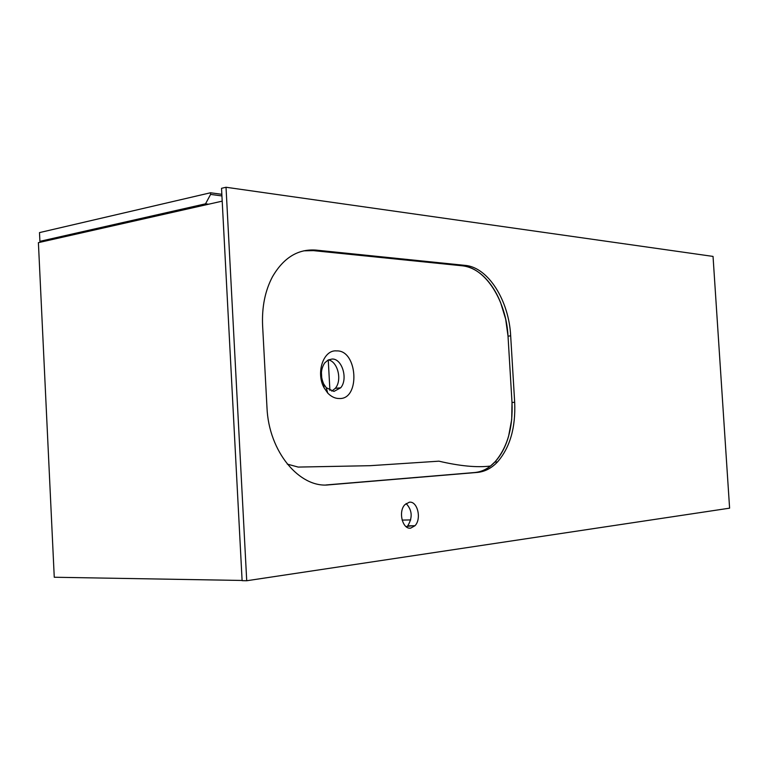 <?xml version="1.0" encoding="UTF-8"?>
<svg xmlns="http://www.w3.org/2000/svg" width="768" height="768" viewBox="0 0 768 768"><rect width="100%" height="100%" fill="white"/><g stroke="black" fill="none" stroke-linecap="round" stroke-linejoin="round"><path stroke-width="1.15" d="M477.398 472.416L326.006 484.963L474.682 472.531C482.15 471.821 488.861 468.336 494.813 462.086C507.341 447.629 513.072 427.766 512.006 402.499L508.022 336.154C506.342 301.037 485.558 267.677 462.499 265.824L313.373 250.627L303.744 250.838L313.373 250.627L462.499 265.824L465.187 265.392L316.166 250.118C298.157 248.726 283.584 257.626 272.458 276.797C265.075 290.794 261.792 307.075 262.608 325.642L266.976 407.462C268.666 451.718 299.722 488.563 329.069 484.829L477.398 472.416C484.858 471.696 491.558 468.211 497.501 461.952C510.029 447.475 515.75 427.594 514.675 402.278L510.672 335.846C508.992 300.672 488.218 267.254 465.187 265.392M339.254 398.515L339.226 398.515C335.174 398.563 331.344 396.758 327.734 393.101L324.067 387.782C315.581 372.442 323.645 349.459 336.595 350.909C357.706 349.814 360.538 399.754 339.254 398.515M333.946 391.421L326.237 387.677L323.731 384.038C320.314 376.243 320.64 369.206 324.701 362.928L328.157 359.99L332.141 359.021C342.182 358.56 348.25 379.162 340.685 387.802L333.946 391.421M410.746 528.096L414.96 525.734C421.843 518.928 417.485 500.784 409.267 502.224L404.794 504.749C397.997 511.738 402.634 529.766 410.746 528.096M406.502 526.963L407.741 525.84C412.79 517.546 412.243 510.106 406.109 503.52M328.368 359.875C337.824 361.546 342.355 380.352 335.29 388.33L331.795 391.162M246.72 580.742L729.6 508.166L713.04 256.416L226.022 187.258L221.53 188.304L242.112 580.666L246.72 580.742L226.022 187.258M480.163 471.494C484.013 470.314 487.44 468.499 490.464 466.051L495.178 461.693C501.149 455.107 505.642 446.573 508.627 436.09L511.699 419.568L512.006 402.499L514.675 402.278M462.499 265.824C470.208 266.726 477.437 270.442 484.186 276.96C490.915 283.613 496.397 292.166 500.63 302.64L505.67 319.133L508.022 336.154L512.006 402.499M242.102 580.454L54.259 577.248L38.4 242.65L222.202 201.149M405.974 526.56L412.33 525.773M410.717 519.917L402.115 520.09M221.837 194.314L210.518 192.768L39.494 232.598L39.907 241.334L42.998 241.603M208.618 204.211L205.536 203.818L39.907 241.334M205.536 203.818L210.605 194.4L221.923 195.936M210.518 192.768L210.605 194.4M321.734 378.106L321.418 372.278M329.923 390.47L328.243 359.942M508.022 336.154L510.672 335.846M313.373 250.627L316.166 250.118M326.237 484.944L329.069 484.829M497.501 461.952L494.813 462.086M326.237 387.677L327.734 393.101M323.731 384.038L324.067 387.782M490.464 466.051C476.976 467.693 459.802 466.07 438.941 461.174L369.936 465.696L298.195 467.078L287.29 464.112M407.741 525.84L414.96 525.734M340.685 387.802L335.29 388.33"/></g></svg>
